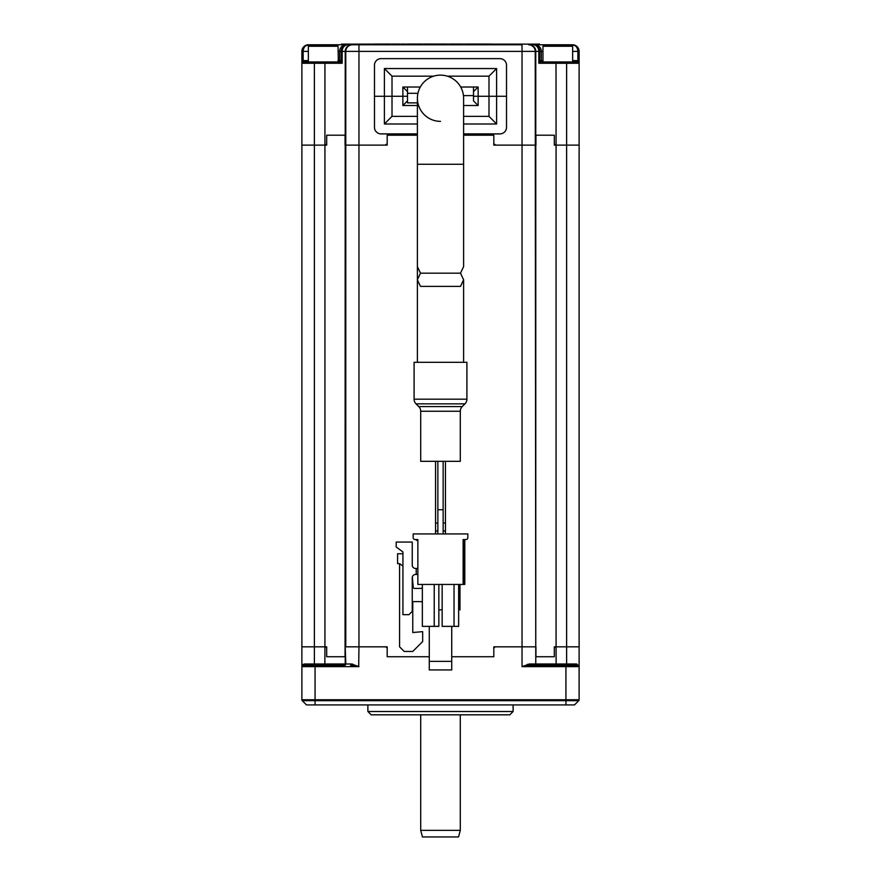 <?xml version="1.0" encoding="UTF-8"?>
<svg xmlns="http://www.w3.org/2000/svg" width="881" height="881" viewBox="0 0 881 881"><rect width="100%" height="100%" fill="white"/><g stroke="black" fill="none" stroke-linecap="round" stroke-linejoin="round"><path stroke-width="1.32" d="M417.396 135.211L387.177 135.211L387.177 145.123L345.187 145.123L345.066 135.211L326.686 135.211L326.686 145.123L301.875 145.123L301.875 646.83L326.686 646.83L326.686 656.73L345.066 656.73L345.066 646.83L387.177 646.83L387.177 656.73L387.177 648.152L385.856 646.83L358.963 646.83L358.699 666.51M301.875 63.19L301.875 145.123L325.596 145.123L326.686 143.801L326.686 135.211L345.066 135.211L345.066 145.123L385.085 145.123L387.177 143.801L387.177 135.211L397.595 135.211L397.595 133.901M539.888 60.624A1.322 1.322 -90 0 0 541.209 61.945L538.842 63.256L539.888 60.624L541.33 60.624A1.322 1.322 -90 0 0 542.641 61.945L556.01 61.945L556.076 145.123L554.314 145.123L554.314 135.211L554.314 143.801L555.404 145.123L579.125 145.123L579.125 135.211L579.125 145.123L556.076 145.123L556.076 646.83L555.008 646.83L554.314 648.152L554.314 656.73L535.934 656.73L554.314 656.73L554.314 646.83L579.125 646.83L579.125 666.631A1.322 1.322 0 0 0 577.815 665.309L570.073 665.309M572.661 60.624L577.881 60.624L579.125 63.256L579.125 646.83L566.615 646.83L566.615 663.988L576.725 663.988L579.125 666.631L579.125 699.756A1.322 1.322 0 0 1 578.74 700.681L302.26 700.681A1.322 1.322 0 0 1 301.875 699.756L301.875 666.631L303.185 665.309L314.308 665.309L314.385 663.988L351.376 663.988L358.963 666.631L350.616 665.309A1.322 0.76 90 0 0 351.376 663.988L352.664 664.142M535.934 646.83L535.934 656.73L535.934 646.83M483.405 133.901L483.405 135.211L493.823 135.211L493.823 143.801L495.915 145.123L535.813 145.123L535.934 135.211L554.314 135.211L535.934 135.211L535.934 145.123L493.823 145.123L493.823 135.211L463.604 135.211M556.01 61.945L566.549 61.945L566.615 63.256L538.842 63.256L538.842 51.373L522.037 51.373L522.037 646.83L495.144 646.83L493.823 648.152L493.823 656.73L493.823 646.83L535.769 646.83L535.769 663.988L566.615 663.988L566.692 665.309M493.823 656.73L451.722 656.73L493.823 656.73M429.278 656.73L387.177 656.73L429.278 656.73M304.11 46.429L308.471 44.777A6.596 6.596 0 0 0 301.875 51.373L304.11 46.429L308.471 44.777L522.037 44.777L522.037 51.373L345.231 51.373L345.066 656.73L326.686 656.73L326.686 648.152L325.992 646.83L324.924 646.83L324.858 665.309M416.206 568.465L417.858 568.465L417.858 539.557L415.149 539.557L417.858 539.557L417.858 584.444L417.858 574.467L415.546 574.467A3.304 3.304 0 0 0 412.242 577.771L412.242 611.37L408.949 614.674L402.936 614.674L402.936 551.958L396.208 547.002L396.208 542.057L412.242 542.057L412.242 565.162A3.304 3.304 0 0 0 415.546 568.465L416.206 568.465L416.206 574.467M463.802 539.557L463.802 584.444L464.794 584.444L464.794 539.557L465.851 539.557A1.982 1.982 0 0 0 467.833 537.575L467.833 533.941L413.167 533.941L413.167 537.575A1.982 1.982 0 0 0 415.149 539.557M413.167 533.941L413.167 537.575M465.851 539.557L463.142 539.557L463.142 584.444L417.858 584.444M463.802 584.444L463.142 584.444M422.351 584.444L422.351 626.369L438.848 626.369L438.848 584.444M434.234 584.444L434.234 626.369M442.152 584.444L442.152 626.369L458.649 626.369L458.649 584.444M454.034 584.444L454.034 626.369M415.546 568.465A3.304 3.304 0 0 1 412.242 565.162M451.722 626.369L451.722 669.934L429.278 669.934L429.278 626.369M417.396 540.549L417.396 540.549A1.322 1.322 0 0 1 416.118 539.557M459.97 584.444L459.97 609.861L458.649 609.861M438.848 609.861L442.152 609.861M451.722 661.356L429.278 661.356M422.351 602.494A1.982 1.982 0 0 0 420.7 601.613L412.242 601.613M412.771 601.613L412.771 632.514L422.671 631.644L422.671 641.544L412.771 651.444L404.192 651.444L399.567 646.83L399.567 563.653L397.595 563.653L397.595 553.753L402.936 553.753M402.936 566.054L399.567 563.653M412.33 577.022L413.222 587.198A1.322 1.322 0 0 0 414.533 588.409L420.7 588.409A1.982 1.982 0 0 0 422.351 587.517M440.5 121.358A23.104 23.104 0 0 1 417.396 98.243A23.104 23.104 0 0 1 440.5 75.138A23.104 23.104 0 0 1 463.604 98.243A23.104 23.104 0 0 0 440.5 75.138A23.104 23.104 0 0 1 463.604 98.243L463.604 266.58L460.51 273.187L463.604 279.784L460.51 286.391L420.49 286.391L417.396 279.894L417.396 266.69L420.49 273.187L460.51 273.187L420.49 273.187L417.396 279.684L417.396 266.69M463.604 362.311L463.604 279.784M417.396 362.311L417.396 164.262L463.604 164.262M414.092 399.181L466.908 399.181L466.908 362.311L414.092 362.311L414.092 399.181A6.596 6.596 0 0 0 416.03 403.85L418.761 406.582A6.596 6.596 0 0 1 420.7 411.251L420.7 461.325L460.3 461.325L460.3 411.251L420.7 411.251M466.908 399.181A6.596 6.596 0 0 1 464.97 403.85L416.03 403.85M418.761 406.582L462.239 406.582L464.97 403.85M462.239 406.582A6.596 6.596 0 0 0 460.3 411.251M435.544 461.325L435.544 523.05L437.857 523.05M443.143 523.05L445.456 523.05L445.456 461.325M437.857 461.325L437.857 509.736L443.143 509.736L443.143 461.325M437.857 509.736L437.857 533.941M443.143 509.736L443.143 533.941M435.544 523.05L435.544 533.941M445.456 523.05L445.456 533.941M435.544 531.794A4.956 1.31 0 0 1 437.857 530.692M443.143 530.692A4.956 1.31 0 0 1 445.456 531.794M407.496 93.298L417.935 93.298M473.504 95.611L463.45 95.611M367.884 704.921L367.884 711.518L513.116 711.518L513.116 704.921M513.116 711.518L509.813 714.821L371.187 714.821L367.884 711.518M565.932 665.309L577.815 665.309L579.125 666.631L565.932 666.631L565.932 665.309L530.384 665.309L522.037 666.631L529.624 663.988L535.219 663.988A1.322 1.322 90 0 0 536.54 665.309L530.384 665.309A1.322 0.76 90 0 1 529.624 663.988L527.323 664.406M343.909 665.309A1.322 1.322 90 0 0 345.231 663.988L345.231 646.83L345.781 663.988A1.322 1.322 90 0 1 344.46 665.309L303.185 665.309A1.322 1.079 90 0 0 304.275 663.988L302.635 664.692M310.927 665.309L303.185 665.309L310.927 665.309M351.816 44.777A6.596 6.596 -90 0 0 345.231 51.373L342.158 51.373L342.158 63.256L314.385 63.256L314.385 646.83L301.875 646.83L301.875 666.631L304.275 663.988L314.385 663.988L314.385 646.83L324.924 646.83L324.924 63.256L324.99 61.945L339.791 61.945A1.322 1.322 -90 0 0 341.112 60.624L342.158 63.256L339.791 61.945M301.875 666.631A1.322 1.322 0 0 1 303.185 665.309A1.322 1.322 0 0 0 301.875 666.631L315.068 666.631L315.068 665.309M302.26 700.681L306.489 704.921L574.511 704.921L578.74 700.681M577.815 665.309A1.322 1.079 90 0 1 576.725 663.988M556.142 665.309L556.076 646.83L566.615 646.83L566.615 63.256L579.125 63.256L579.125 51.373A6.596 6.596 0 0 0 572.529 44.777L576.89 46.429L579.125 51.373L579.125 135.211M352.367 44.777A6.596 6.596 -90 0 0 345.781 51.373L345.781 646.83L358.963 646.83L358.963 44.777L346.266 44.777A6.596 6.596 90 0 0 339.67 51.373L338.04 51.373M301.875 699.756L565.932 699.756L565.932 666.631L522.037 666.631L522.037 646.83L535.769 646.83L535.769 51.373A6.596 6.596 -90 0 0 529.184 44.777L572.529 44.777C575.756 45.195 577.54 47.398 577.881 51.373L572.661 51.373M338.04 60.624L339.67 60.624A1.322 1.322 -90 0 1 338.359 61.945L338.04 46.264L308.339 46.264L309.165 45.438L337.225 45.438L338.04 46.264M308.471 44.777C305.244 45.195 303.46 47.398 303.119 51.373L303.185 61.945L324.99 61.945M542.685 44.777L539.524 44.777L539.524 44.116L341.476 44.116L341.476 44.777L338.315 44.777M340.749 61.945L341.487 61.945L340.749 61.945M340.088 60.624L337.974 61.009M338.04 61.207L338.293 61.945M543.026 61.009L540.912 60.624M539.513 61.945L540.251 61.945M542.96 61.207L542.707 61.945M542.96 51.373L541.33 51.373L541.33 60.624L542.96 60.624M539.524 44.777L534.734 44.777A6.596 6.596 -90 0 1 541.33 51.373L538.842 51.373A6.596 5.649 -90 0 0 533.192 44.777L529.184 44.777M579.125 51.373L577.881 51.373L577.881 61.945M577.738 60.624L577.815 61.945A1.322 1.322 0 0 1 579.125 63.256M542.96 61.945L542.96 46.264L572.628 46.264L572.661 61.945L542.641 61.945M566.549 61.945L577.815 61.945M533.192 44.777A6.596 6.596 -90 0 1 539.778 51.373L539.778 61.009A1.322 1.233 -172.1 0 0 540.582 62.133M340.418 62.133A1.322 1.233 -7.9 0 0 341.222 61.009L341.222 51.373L342.158 51.373A6.596 5.649 -90 0 1 347.808 44.777A6.596 6.596 -90 0 0 341.222 51.373L339.67 51.373L339.67 60.624L341.112 60.624M314.451 61.945L314.385 63.256L301.875 63.256L301.875 51.373L301.875 63.256A1.322 1.322 0 0 1 303.185 61.945L337.566 61.945M301.875 145.123L301.875 143.801M301.875 63.256L303.119 60.624M420.7 830.354L460.3 830.354L458.538 836.95L422.462 836.95L420.7 830.354L420.7 714.821M321.224 45.438L315.673 45.438M542.96 46.264L543.775 45.438L571.835 45.438L572.661 46.264M417.396 123.99L384.391 123.99L392.012 116.369L392.012 96.271L374.48 96.271L374.48 127.293A6.596 6.596 0 0 0 381.088 133.901L417.396 133.901M463.604 116.369L488.988 116.369L496.609 123.99L463.604 123.99M417.396 116.369L392.012 116.369M384.391 123.99L384.391 96.271L374.48 96.271L374.48 65.238A6.596 6.596 0 0 1 381.088 58.642L499.912 58.642A6.596 6.596 0 0 1 506.52 65.238L506.52 127.293A6.596 6.596 0 0 1 499.912 133.901L463.604 133.901M407.496 100.886L407.496 96.271L402.87 96.271L402.87 105.511L407.496 100.886L407.496 102.868L417.396 102.868M460.697 87.021L473.504 87.021L473.504 100.886L478.13 105.511L478.13 96.271L506.52 96.271L496.609 96.271L496.609 123.99M488.988 116.369L488.988 96.271L473.504 96.271L478.13 96.271L478.13 87.021L473.504 91.646M478.13 105.511L463.604 105.511M417.396 105.511L402.87 105.511M384.391 68.542L392.012 76.162L392.012 96.271L407.496 96.271L407.496 91.646L402.87 87.021L402.87 96.271L384.391 96.271L384.391 68.542L496.609 68.542L488.988 76.162L488.988 96.271L496.609 96.271L496.609 68.542M392.012 76.162L433.705 76.162M447.295 76.162L488.988 76.162M402.87 87.021L407.496 87.021L407.496 91.646M420.303 87.021L407.496 87.021M473.504 87.021L478.13 87.021M462.723 44.116L457.713 44.05L462.91 44.05M484.429 44.05L478.515 44.05M470.872 44.05L471.764 44.05L470.872 44.05M472.668 44.05L471.764 44.05L472.668 44.05M462.999 44.05L460.631 44.116M460.631 44.05L451.457 44.05L460.631 44.05M479.892 44.116L478.394 44.116M478.306 44.05L479.055 44.116M491.873 44.05L489.142 44.116M422.241 44.05L415.436 44.05L422.241 44.05M421.647 44.116L416.757 44.116M386.539 44.05L389.204 44.05L386.539 44.05M391.836 44.116L390.382 44.116M389.281 44.05L386.01 44.116M464.926 44.05L466.269 44.05L464.926 44.116M473.306 44.05L476.544 44.116M476.544 44.05L474.022 44.05M479.055 44.05L483.834 44.116M385.162 44.05L380.163 44.05L385.162 44.116M391.836 44.05L394.071 44.116M449.277 44.05L456.05 44.05L449.277 44.116M447.207 44.05L442.769 44.05L446.777 44.116M400.029 44.05L395.613 44.116M444.343 44.05L441.359 44.05L444.343 44.05M446.777 44.05L444.619 44.116M477.546 44.05L474.551 44.05L477.546 44.05M476.346 44.05L474.54 44.05L476.346 44.05M471.566 44.05L468.417 44.05L471.566 44.116M478.394 44.05L473.141 44.116M491.279 44.05L490.574 44.116M430.137 44.05L427.219 44.05L430.137 44.05M428.717 44.05L427.483 44.05L428.717 44.116M430.688 44.05L436.591 44.116M439.123 44.116L431.47 44.116M437.394 44.05L436.359 44.116M479.352 44.05L478.141 44.05M478.273 44.05L479.209 44.05M461.556 44.05L460.906 44.05L461.556 44.05M487.193 44.05L489.142 44.05L487.193 44.05M465.597 44.05L467.415 44.05L465.597 44.05M409.456 44.05L413.762 44.05L409.456 44.05M407.44 44.05L409.357 44.05L407.44 44.05M410.865 44.05L412.451 44.05L410.865 44.05M430.247 44.05L432.626 44.05L430.247 44.05M429.223 44.05L432.208 44.05L429.223 44.05M395.569 44.05L394.974 44.05L395.569 44.05M377.178 44.05L374.546 44.05L377.178 44.05M385.129 44.05L389.655 44.116M444.773 44.05L439.542 44.05L444.773 44.05M416.757 44.05L410.623 44.05L416.757 44.05M404.886 44.05L401.956 44.05L404.886 44.05M409.753 44.05L413.156 44.05L409.753 44.05M414.136 44.05L413.156 44.05L414.136 44.05M444.619 44.05L443.165 44.05L444.619 44.05M486.94 44.05L489.318 44.05L486.94 44.05M483.471 44.05L481.742 44.05L483.471 44.05M469.077 44.05L466.456 44.05L469.077 44.05M467.194 44.05L468.483 44.05L467.194 44.05M450.433 44.05L454.728 44.05L450.433 44.05M439.09 44.05L433.826 44.05L439.09 44.05M435.302 44.05L437.89 44.05L435.302 44.05M429.774 44.05L424.036 44.05L429.774 44.05M440.863 44.05L444.024 44.05L440.863 44.05M436.205 44.05L433.573 44.05L436.205 44.05M425.754 44.05L427.968 44.05L425.754 44.05M425.776 44.05L424.939 44.05L425.776 44.05M386.131 44.05L387.023 44.05L386.131 44.05M387.926 44.05L387.023 44.05L387.926 44.05M378.819 44.05L379.865 44.05L378.819 44.05M381.352 44.05L378.125 44.05L381.352 44.05M396.461 44.05L395.866 44.05L396.461 44.05M389.953 44.05L387.387 44.05L389.953 44.05M389.71 44.05L388.774 44.05L389.71 44.05M380.801 44.05L383.081 44.05L380.801 44.05M380.691 44.05L382.431 44.05L380.691 44.05M378.863 44.05L380.163 44.05L378.863 44.05M395.613 44.05L394.071 44.05L395.613 44.05M384.512 44.05L381.891 44.05L384.512 44.05M484.726 44.05L486.158 44.05L484.726 44.05M471.115 44.05L471.963 44.05L471.115 44.05M472.062 44.05L473.504 44.05L472.062 44.05M466.754 44.05L468.307 44.05L466.754 44.05M484.902 44.05L485.872 44.05L484.902 44.05M486.62 44.05L487.413 44.05L486.62 44.05M528.633 44.777A6.596 6.596 -90 0 1 535.219 51.373L535.769 663.988A1.322 1.322 90 0 0 537.091 665.309M565.932 704.921L565.932 699.756L579.125 699.756M358.963 666.631L315.068 666.631L315.068 704.921M324.406 44.777L324.252 45.438M308.339 51.373L301.875 51.373M556.748 45.438L556.594 44.777M303.262 60.624L308.339 60.624M417.396 164.262L417.396 98.243M576.89 46.429L572.529 44.777M460.3 714.821L460.3 830.354M308.339 61.945L308.339 46.264"/></g></svg>
